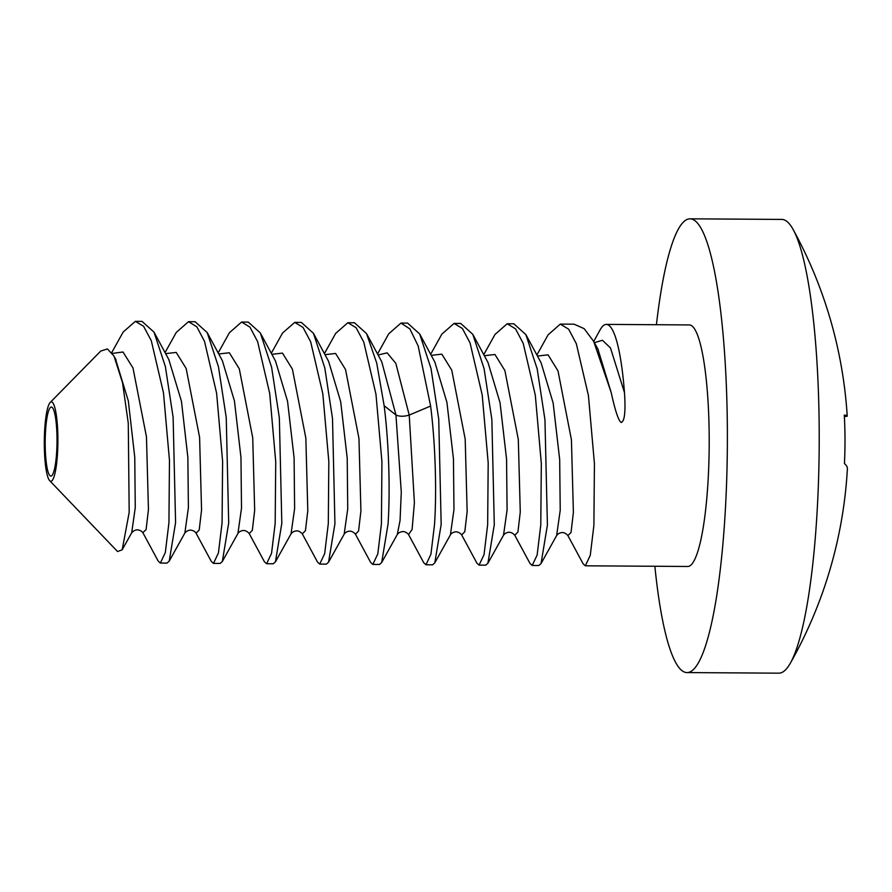 <?xml version="1.0" encoding="UTF-8"?>
<svg xmlns="http://www.w3.org/2000/svg" width="892" height="892" viewBox="0 0 892 892"><rect width="100%" height="100%" fill="white"/><g stroke="black" fill="none" stroke-linecap="round" stroke-linejoin="round"><path stroke-width="1.34" d="M46.194 415.159A39.683 6.79 90.4 0 1 50.175 402.493A39.683 6.79 90.4 0 1 57.155 422.273A39.683 6.79 90.4 0 1 56.006 467.988A39.683 6.79 90.4 0 1 49.662 480.643A39.683 6.79 90.4 0 1 44.6 454.552A39.683 6.79 90.4 0 1 46.194 415.159M55.36 464.542A34.509 5.909 -89.6 0 0 56.586 427.48A34.509 5.909 -89.6 0 0 51.323 407.064A34.509 5.909 -89.6 0 0 46.841 418.604A34.509 5.909 -89.6 0 0 45.615 455.667A34.509 5.909 -89.6 0 0 50.877 476.083A34.509 5.909 -89.6 0 0 55.36 464.542M49.662 480.643L117.566 551.535L122.193 549.818L129.184 512.331L128.27 423.142L122.538 382.768L114.009 356.075L107.419 348.928L100.718 351.069L50.175 402.493M111.768 352.541L123.163 332.058A120.766 20.672 90.4 0 1 123.163 332.047L135.372 321.343L143.612 326.327L151.294 340.711L163.47 392.759L169.469 460.417L168.945 522.623L165.332 552.494L160.37 563.053L158.185 561.068M135.372 321.343L142.018 321.388L154.026 332.147L165.355 366.5L173.115 417.188L175.579 522.667L169.224 561.113L167.005 563.097L160.37 563.053M213.489 563.398L220.123 563.443L222.331 561.492L228.698 523.013L226.245 417.601L218.462 366.768L207.189 332.571L195.136 321.733L188.491 321.689L196.82 326.795L204.502 341.302L216.611 393.205L222.61 461.387L222.063 522.968L218.429 552.94L213.489 563.398L211.315 561.425L195.883 532.825M165.042 352.596L176.27 332.415L188.491 321.689M218.172 352.931L229.411 332.727L241.609 322.034L249.961 327.152L257.632 341.658L269.707 393.45L275.728 461.755L275.182 523.314L271.547 553.319L266.608 563.744L264.422 561.759L249.191 533.539L252.325 530.35L254.677 510.358L252.726 437.76L239.29 368.842L229.355 352.764L218.741 353.979M266.608 563.744L273.242 563.789L275.438 561.837L281.816 523.359L279.352 417.869L271.614 367.27L260.319 332.939L248.255 322.079L241.609 322.034M271.291 353.277L282.53 333.062L294.728 322.38L303.046 327.453L310.672 341.826L322.815 393.695L328.825 461.655L328.301 523.66L324.677 553.597L319.726 564.09L317.541 562.094L302.31 533.884L305.443 530.695L307.796 510.692L305.844 438.106L292.409 369.177L282.474 353.109L271.859 354.325M319.726 564.09L326.361 564.134L328.568 562.172L334.935 523.704L332.504 418.482L324.811 367.983L313.449 333.307L301.373 322.425L294.728 322.38M324.409 353.622L335.637 333.43L347.847 322.726L356.086 327.698L363.758 342.06L375.967 394.253L381.932 461.699L381.419 524.005L377.807 553.876L372.845 564.435L370.659 562.439L355.261 533.895M372.845 564.435L379.479 564.469L381.676 562.529L388.053 524.05C390.183 492.529 389.157 445.398 384.151 405.748L376.736 363.144L366.556 333.63L354.492 322.77L347.847 322.726M430.624 406.05C435.63 445.699 436.667 492.83 434.538 524.351L430.936 554.177L425.963 564.77L423.778 562.785L408.547 534.564L412.115 529.402L414.401 502.642L409.227 415.081L430.624 406.05L418.158 345.918L409.885 328.914L400.965 323.071L388.745 333.786L377.528 353.968M425.963 564.77L432.598 564.814L434.805 562.863L441.172 524.396L438.741 419.184L431.026 368.541L419.686 333.987L407.599 323.105L400.965 323.071M430.646 354.302L441.875 334.11L454.084 323.406L462.379 328.468L470.051 342.896L482.204 394.933L488.192 462.948L487.656 524.697L484.033 554.646L479.082 565.115L476.897 563.131L461.498 534.598M479.082 565.115L485.716 565.16L487.924 563.198L494.291 524.73L491.849 419.418L484.077 368.608L472.793 334.322L460.718 323.45L454.084 323.406M483.765 354.648L494.982 334.478L507.202 323.751L515.554 328.88L523.236 343.409L535.312 395.223L541.321 463.539L540.775 525.031L537.14 555.025L532.201 565.461L530.026 563.488L514.784 535.267L517.918 532.056L520.27 512.041L518.308 439.444L504.883 370.548L494.948 354.492L484.334 355.707M532.201 565.461L538.835 565.506L541.043 563.543L547.409 525.076L544.945 419.63L537.174 368.853L525.901 334.645L513.837 323.796L507.202 323.751M585.319 565.807L687.743 566.476A120.766 20.672 -89.6 0 0 703.442 526.09A120.766 20.672 -89.6 0 0 707.702 396.382A120.766 20.672 -89.6 0 0 689.304 324.933L606.304 324.398A120.766 20.672 90.4 0 1 624.478 392.658C625.738 411.658 624.623 421.593 621.144 422.473C618.49 420.712 615.179 410.744 611.198 392.58L593.704 341.435L584.171 328.657L574.091 324.186L560.321 324.097L568.661 329.204L576.31 343.665L588.419 395.479L594.429 463.673L593.894 525.377L590.259 555.37L585.319 565.807L583.145 563.833L567.702 535.211M593.715 341.458L600.048 329.951A120.766 20.672 90.4 0 1 606.304 324.398M536.884 354.994L548.101 334.823L560.321 324.097M115.425 358.751L128.314 400.876L134.759 457.183L135.261 507.637L131.704 532.769L122.171 549.807M142.988 532.881C141.683 531.063 139.776 530.049 137.268 529.826C135.127 529.971 133.254 530.963 131.659 532.825L131.47 533.126M168.811 359.543L181.433 401.233L187.866 457.395L188.39 507.782L184.856 533.048M196.062 533.115C194.712 531.286 192.817 530.283 190.386 530.104C188.335 530.216 186.484 531.197 184.834 533.059L184.711 533.293M112.392 353.41L123.018 352.005L132.975 367.939L146.455 436.79L148.451 509.522L146.098 529.614L142.832 532.624M165.611 353.645L176.226 352.418L186.16 368.474L199.596 437.37L201.559 509.968L199.206 529.993L196.073 533.204M207.189 332.571L222.376 360.702L234.44 400.954L240.963 457.44L241.509 508.195L237.93 533.461L222.331 561.492M260.319 332.939L275.494 361.048L287.558 401.311L294.092 457.819L294.616 508.574L291.048 533.817L275.438 561.837M313.449 333.307L328.624 361.416L340.688 401.69L347.211 458.198L347.735 508.931L344.167 534.163L328.557 562.172M366.556 333.63L381.743 361.762L395.948 415.003L401.288 492.116L400.051 520.549L397.286 534.509C398.389 532.836 400.318 531.833 403.061 531.532C405.068 531.665 406.908 532.669 408.581 534.564M324.978 354.67L335.593 353.455L345.527 369.522L358.952 438.429L360.914 511.016L358.562 531.03L355.429 534.23M378.097 355.016L387.139 352.853L395.825 363.378L409.227 415.081C403.964 416.653 399.538 416.62 395.948 415.003L384.151 405.748M431.215 355.362L441.83 354.146L451.765 370.202L465.189 439.109L467.152 511.707L464.799 531.721L461.666 534.921M537.452 356.053L548.067 354.838L558.002 370.894L571.426 439.801L573.389 512.398L571.036 532.413L567.903 535.601M594.395 342.695L602.423 340.276L610.474 347.925L624.478 392.658M597.908 349.04L611.198 392.58M419.686 333.987L434.861 362.107L446.925 402.381L453.448 458.878L453.972 509.622L450.404 534.843L434.794 562.863M472.793 334.322L487.98 362.453L500.044 402.716L506.567 459.202L507.091 509.945L503.523 535.189L487.924 563.198M525.901 334.645L541.087 362.776L553.152 403.028L559.674 459.514L560.221 510.257L556.641 535.523L541.043 563.543M844.356 416.653L847.21 416.196A443.123 12.744 170.6 0 0 847.222 416.073A445.42 445.42 0 0 0 793.122 229.5A226.88 38.835 90.4 0 0 781.782 219.421L689.995 218.83A226.88 38.835 90.4 0 0 660.481 294.695A226.88 38.835 -89.6 0 0 656.423 324.721M654.862 566.253A226.88 38.835 -89.6 0 0 687.052 672.579A226.88 38.835 -89.6 0 0 716.555 596.715A226.88 38.835 90.4 0 0 724.56 353.054A226.88 38.835 90.4 0 0 689.995 218.83M687.052 672.579L778.839 673.17A226.88 38.835 -89.6 0 0 790.312 663.247A226.88 38.835 -89.6 0 0 808.353 597.306A226.88 38.835 90.4 0 0 793.122 229.5M847.222 416.073A443.123 12.744 170.6 0 0 844.278 415.092A436.757 414.59 99.8 0 1 844.445 463.572A443.123 37.341 9 0 1 847.4 468.601A445.42 445.42 0 0 1 790.312 663.247M154.015 332.136L169.201 360.279M114.644 357.302L116.116 360.022M184.811 533.115L169.224 561.113M158.196 561.068L142.954 532.858M237.919 533.405C239.324 531.587 241.23 530.606 243.639 530.472C245.724 530.617 247.575 531.632 249.18 533.528M291.026 533.851C292.197 532.123 294.126 531.119 296.802 530.851C298.82 530.963 300.66 531.978 302.343 533.884M344.178 534.063C345.561 532.245 347.467 531.275 349.898 531.13C351.905 531.242 353.745 532.245 355.406 534.141M593.704 341.435L598.22 349.608M381.676 562.529L397.286 534.509M450.415 534.754C451.798 532.937 453.693 531.955 456.135 531.81C458.142 531.933 459.971 532.937 461.643 534.832M503.478 535.2C504.816 533.416 506.734 532.424 509.243 532.234C511.328 532.379 513.19 533.405 514.818 535.3M556.653 535.49C557.991 533.684 559.908 532.691 562.395 532.524C564.402 532.647 566.242 533.65 567.914 535.534"/></g></svg>
